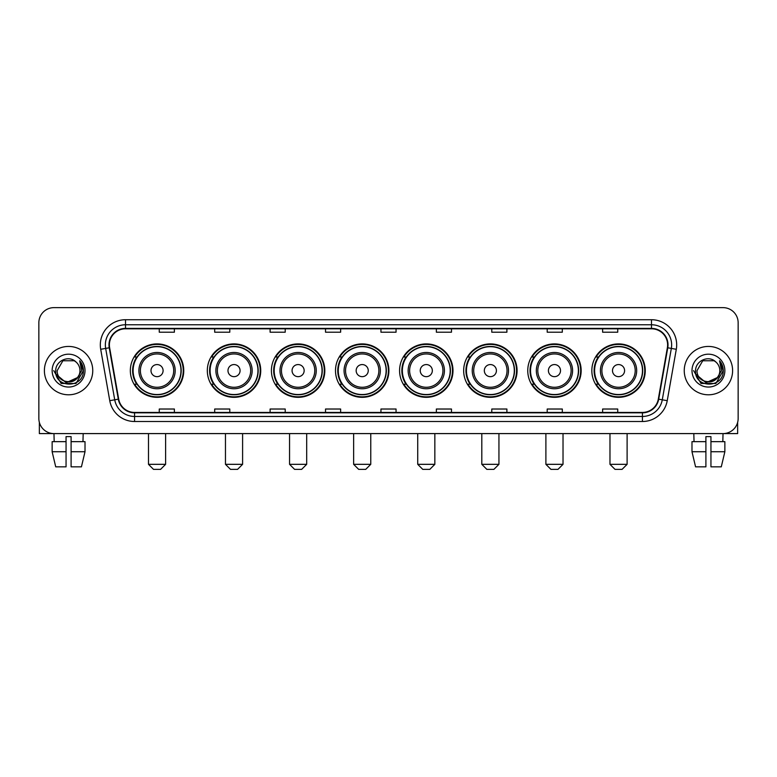 <?xml version="1.0" encoding="UTF-8"?>
<svg xmlns="http://www.w3.org/2000/svg" width="777" height="777" viewBox="0 0 777 777"><rect width="100%" height="100%" fill="white"/><g stroke="black" fill="none" stroke-linecap="round" stroke-linejoin="round"><path stroke-width="1.17" d="M591.841 370.619A26.7 26.7 0 0 0 618.541 397.319A26.7 26.7 0 0 0 645.25 370.619A26.7 26.7 0 0 0 618.541 343.91A26.7 26.7 0 0 0 591.841 370.619M527.758 370.619A26.7 26.7 0 0 0 554.457 397.319A26.7 26.7 0 0 0 581.157 370.619A26.7 26.7 0 0 0 554.457 343.91A26.7 26.7 0 0 0 527.758 370.619M463.665 370.619A26.7 26.7 0 0 0 490.374 397.319A26.7 26.7 0 0 0 517.074 370.619A26.7 26.7 0 0 0 490.374 343.91A26.7 26.7 0 0 0 463.665 370.619M399.582 370.619A26.7 26.7 0 0 0 426.282 397.319A26.7 26.7 0 0 0 452.991 370.619A26.7 26.7 0 0 0 426.282 343.91A26.7 26.7 0 0 0 399.582 370.619M335.499 370.619A26.7 26.7 0 0 0 362.199 397.319A26.7 26.7 0 0 0 388.898 370.619A26.7 26.7 0 0 0 362.199 343.91A26.7 26.7 0 0 0 335.499 370.619M271.416 370.619A26.7 26.7 0 0 0 298.115 397.319A26.7 26.7 0 0 0 324.815 370.619A26.7 26.7 0 0 0 298.115 343.91A26.7 26.7 0 0 0 271.416 370.619M207.323 370.619A26.7 26.7 0 0 0 234.032 397.319A26.7 26.7 0 0 0 260.732 370.619A26.7 26.7 0 0 0 234.032 343.91A26.7 26.7 0 0 0 207.323 370.619M130.342 370.619A26.7 26.7 0 0 0 157.041 397.319A26.7 26.7 0 0 0 183.751 370.619A26.7 26.7 0 0 0 157.041 343.91A26.7 26.7 0 0 0 130.342 370.619M136.752 384.217A24.437 24.437 0 0 1 136.752 357.012M213.733 384.217A24.437 24.437 0 0 1 213.733 357.012M277.816 384.217A24.437 24.437 0 0 1 277.816 357.012M341.899 384.217A24.437 24.437 0 0 1 341.899 357.012M405.992 384.217A24.437 24.437 0 0 1 405.992 357.012M470.075 384.217A24.437 24.437 0 0 1 470.075 357.012M534.158 384.217A24.437 24.437 0 0 1 534.158 357.012M598.241 384.217A24.437 24.437 0 0 1 598.241 357.012M38.85 322.756L38.85 418.473A15.113 15.113 0 0 0 53.963 433.595L723.037 433.595A15.113 15.113 0 0 0 738.15 418.473L738.15 322.756A15.113 15.113 0 0 0 723.037 307.634L53.963 307.634A15.113 15.113 0 0 0 38.85 322.756L38.85 418.473M44.396 370.619A24.184 24.184 0 0 0 68.58 394.794A24.184 24.184 0 0 0 92.754 370.619A24.184 24.184 0 0 0 68.58 346.435A24.184 24.184 0 0 0 44.396 370.619A24.184 24.184 0 0 0 68.58 394.794A24.184 24.184 0 0 0 92.754 370.619A24.184 24.184 0 0 0 68.58 346.435A24.184 24.184 0 0 0 44.396 370.619M684.246 370.619A24.184 24.184 0 0 0 708.42 394.794A24.184 24.184 0 0 0 732.604 370.619A24.184 24.184 0 0 0 708.42 346.435A24.184 24.184 0 0 0 684.246 370.619A24.184 24.184 0 0 0 708.42 394.794A24.184 24.184 0 0 0 732.604 370.619A24.184 24.184 0 0 0 708.42 346.435A24.184 24.184 0 0 0 684.246 370.619M109.382 344.92A16.123 16.123 0 0 1 125.505 328.797L651.495 328.797A16.123 16.123 0 0 1 667.375 347.717L658.313 399.106A16.123 16.123 0 0 1 642.433 412.432L134.567 412.432A16.123 16.123 0 0 1 118.687 399.106L109.625 347.717A16.123 16.123 0 0 1 109.382 344.92M108.984 344.92A16.521 16.521 0 0 0 109.236 347.785L118.298 399.174A16.521 16.521 0 0 0 134.567 412.83L642.433 412.83A16.521 16.521 0 0 0 658.702 399.174L667.764 347.785A16.521 16.521 0 0 0 651.495 328.399L125.505 328.399A16.521 16.521 0 0 0 108.984 344.92M100.699 349.291A25.194 25.194 0 0 1 125.505 319.726L651.495 319.726A25.194 25.194 0 0 1 676.301 349.291L667.239 400.679A25.194 25.194 0 0 1 642.433 421.503L134.567 421.503A25.194 25.194 0 0 1 109.761 400.679L100.699 349.291L105.662 348.417A20.153 20.153 0 0 1 125.505 324.767L651.495 324.767A20.153 20.153 0 0 1 671.338 348.417L662.276 399.805A20.153 20.153 0 0 1 642.433 416.462L134.567 416.462A20.153 20.153 0 0 1 114.724 399.805L105.662 348.417A20.153 20.153 0 0 1 105.351 344.92M723.037 307.634L53.963 307.634M54.186 441.657L53.963 433.595L723.037 433.595L722.814 441.657M738.15 418.473L738.15 322.756M658.702 399.174L662.276 399.805L671.338 348.417L676.301 349.291M380.944 328.797L380.944 332.206L396.056 332.206L396.056 328.797M325.524 328.797L325.524 332.206L340.637 332.206L340.637 328.797M270.105 328.797L270.105 332.206L285.217 332.206L285.217 328.797M214.685 328.797L214.685 332.206L229.798 332.206L229.798 328.797M159.266 328.797L159.266 332.206L174.378 332.206L174.378 328.797M436.363 328.797L436.363 332.206L451.476 332.206L451.476 328.797M491.783 328.797L491.783 332.206L506.895 332.206L506.895 328.797M547.202 328.797L547.202 332.206L562.315 332.206L562.315 328.797M602.622 328.797L602.622 332.206L617.734 332.206L617.734 328.797M396.056 412.432L396.056 409.023L380.944 409.023L380.944 412.432M340.637 412.432L340.637 409.023L325.524 409.023L325.524 412.432M285.217 412.432L285.217 409.023L270.105 409.023L270.105 412.432M229.798 412.432L229.798 409.023L214.685 409.023L214.685 412.432M174.378 412.432L174.378 409.023L159.266 409.023L159.266 412.432M451.476 412.432L451.476 409.023L436.363 409.023L436.363 412.432M506.895 412.432L506.895 409.023L491.783 409.023L491.783 412.432M562.315 412.432L562.315 409.023L547.202 409.023L547.202 412.432M617.734 412.432L617.734 409.023L602.622 409.023L602.622 412.432M77.302 377.933C71.261 386.101 56.595 380.876 57.187 370.619C56.488 385.305 80.662 385.305 79.963 370.619C80.662 385.305 56.488 385.305 57.187 370.619L62.879 360.751L74.271 360.751L76.039 362.014C69.046 354.691 55.594 360.722 55.721 370.619C54.439 388.189 82.935 388.655 83.401 371.464L83.421 370.619C83.382 366.88 82.139 363.597 79.701 360.771L81.663 370.619L77.302 377.933A11.383 11.383 0 0 0 79.963 370.619C80.662 385.305 56.488 385.305 57.187 370.619L62.879 360.751M79.963 370.619A11.383 11.383 0 0 0 76.039 362.014M78.03 377.321L66.152 382.711L56.07 374.31M52.146 370.619A16.424 16.424 0 0 0 68.58 387.043A16.424 16.424 0 0 0 85.004 370.619A16.424 16.424 0 0 0 68.58 354.186A16.424 16.424 0 0 0 52.146 370.619M79.701 360.771L83.421 371.047L82.731 366.113L83.421 371.047L82.731 366.113L83.421 371.047L79.808 360.897L83.421 371.047L79.808 360.897L83.421 370.619L76 383.479L61.15 383.479L53.73 370.619M79.808 360.897L83.421 371.056M39.355 422.348L39.355 433.595L97.795 433.595M52.137 441.657L52.137 451.728L55.721 466.841L52.137 451.728L52.137 441.657L66.055 441.657L66.055 436.616L71.096 436.616L71.096 441.657L85.014 441.657L85.014 451.728L81.43 466.841L85.014 451.728L71.096 451.728L71.096 441.657M83.188 433.595L82.964 441.657M66.055 441.657L66.055 466.841L55.721 466.841M52.137 451.728L66.055 451.728M81.43 466.841L71.096 466.841L71.096 451.728M160.577 469.366L153.516 469.366L148.485 464.325L165.608 464.325L160.577 469.366M163.092 370.619A6.041 6.041 0 0 0 157.041 364.568A6.041 6.041 0 0 0 151 370.619A6.041 6.041 0 0 0 157.041 376.66A6.041 6.041 0 0 0 163.092 370.619M175.184 370.619A18.133 18.133 0 0 0 157.041 352.476A18.133 18.133 0 0 0 138.908 370.619A18.133 18.133 0 0 0 157.041 388.753A18.133 18.133 0 0 0 175.184 370.619A18.133 18.133 0 0 1 157.041 388.753A18.133 18.133 0 0 1 138.908 370.619M180.973 370.619A23.932 23.932 0 0 0 157.041 346.688A23.932 23.932 0 0 0 133.11 370.619A23.932 23.932 0 0 0 157.041 394.541A23.932 23.932 0 0 0 180.973 370.619M183.246 370.619A26.195 26.195 0 0 1 134.654 384.217L137.082 384.217A24.155 24.155 0 0 0 173.028 388.723A24.155 24.155 0 0 0 173.028 352.505A24.155 24.155 0 0 0 137.082 357.012L134.654 357.012A26.195 26.195 0 0 1 183.246 370.619M237.558 469.366L230.507 469.366L225.466 464.325L242.599 464.325L237.558 469.366M240.074 370.619A6.041 6.041 0 0 0 234.032 364.568A6.041 6.041 0 0 0 227.982 370.619A6.041 6.041 0 0 0 234.032 376.66A6.041 6.041 0 0 0 240.074 370.619M252.166 370.619A18.133 18.133 0 0 0 234.032 352.476A18.133 18.133 0 0 0 215.889 370.619A18.133 18.133 0 0 0 234.032 388.753A18.133 18.133 0 0 0 252.166 370.619A18.133 18.133 0 0 1 234.032 388.753A18.133 18.133 0 0 1 215.889 370.619M257.964 370.619A23.932 23.932 0 0 0 234.032 346.688A23.932 23.932 0 0 0 210.101 370.619A23.932 23.932 0 0 0 234.032 394.541A23.932 23.932 0 0 0 257.964 370.619M260.227 370.619A26.195 26.195 0 0 1 211.635 384.217L214.064 384.217A24.155 24.155 0 0 0 250.009 388.723A24.155 24.155 0 0 0 250.009 352.505A24.155 24.155 0 0 0 214.064 357.012L211.635 357.012A26.195 26.195 0 0 1 260.227 370.619M301.641 469.366L294.59 469.366L289.549 464.325L306.682 464.325L301.641 469.366M304.157 370.619A6.041 6.041 0 0 0 298.115 364.568A6.041 6.041 0 0 0 292.065 370.619A6.041 6.041 0 0 0 298.115 376.66A6.041 6.041 0 0 0 304.157 370.619M316.249 370.619A18.133 18.133 0 0 0 298.115 352.476A18.133 18.133 0 0 0 279.982 370.619A18.133 18.133 0 0 0 298.115 388.753A18.133 18.133 0 0 0 316.249 370.619A18.133 18.133 0 0 1 298.115 388.753A18.133 18.133 0 0 1 279.982 370.619M322.047 370.619A23.932 23.932 0 0 0 298.115 346.688A23.932 23.932 0 0 0 274.184 370.619A23.932 23.932 0 0 0 298.115 394.541A23.932 23.932 0 0 0 322.047 370.619M324.31 370.619A26.195 26.195 0 0 1 275.728 384.217L278.156 384.217A24.155 24.155 0 0 0 314.102 388.723A24.155 24.155 0 0 0 314.102 352.505A24.155 24.155 0 0 0 278.156 357.012L275.728 357.012A26.195 26.195 0 0 1 324.31 370.619M365.724 469.366L358.673 469.366L353.632 464.325L370.765 464.325L365.724 469.366M368.249 370.619A6.041 6.041 0 0 0 362.199 364.568A6.041 6.041 0 0 0 356.157 370.619A6.041 6.041 0 0 0 362.199 376.66A6.041 6.041 0 0 0 368.249 370.619M380.341 370.619A18.133 18.133 0 0 0 362.199 352.476A18.133 18.133 0 0 0 344.065 370.619A18.133 18.133 0 0 0 362.199 388.753A18.133 18.133 0 0 0 380.341 370.619A18.133 18.133 0 0 1 362.199 388.753A18.133 18.133 0 0 1 344.065 370.619M386.13 370.619A23.932 23.932 0 0 0 362.199 346.688A23.932 23.932 0 0 0 338.267 370.619A23.932 23.932 0 0 0 362.199 394.541A23.932 23.932 0 0 0 386.13 370.619M388.403 370.619A26.195 26.195 0 0 1 339.811 384.217L342.239 384.217A24.155 24.155 0 0 0 378.185 388.723A24.155 24.155 0 0 0 378.185 352.505A24.155 24.155 0 0 0 342.239 357.012L339.811 357.012A26.195 26.195 0 0 1 388.403 370.619M429.817 469.366L422.756 469.366L417.725 464.325L434.848 464.325L429.817 469.366M432.333 370.619A6.041 6.041 0 0 0 426.282 364.568A6.041 6.041 0 0 0 420.24 370.619A6.041 6.041 0 0 0 426.282 376.66A6.041 6.041 0 0 0 432.333 370.619M444.425 370.619A18.133 18.133 0 0 0 426.282 352.476A18.133 18.133 0 0 0 408.148 370.619A18.133 18.133 0 0 0 426.282 388.753A18.133 18.133 0 0 0 444.425 370.619A18.133 18.133 0 0 1 426.282 388.753A18.133 18.133 0 0 1 408.148 370.619M450.213 370.619A23.932 23.932 0 0 0 426.282 346.688A23.932 23.932 0 0 0 402.36 370.619A23.932 23.932 0 0 0 426.282 394.541A23.932 23.932 0 0 0 450.213 370.619M452.486 370.619A26.195 26.195 0 0 1 403.894 384.217L406.322 384.217A24.155 24.155 0 0 0 442.268 388.723A24.155 24.155 0 0 0 442.268 352.505A24.155 24.155 0 0 0 406.322 357.012L403.894 357.012A26.195 26.195 0 0 1 452.486 370.619M493.9 469.366L486.849 469.366L481.808 464.325L498.941 464.325L493.9 469.366M496.416 370.619A6.041 6.041 0 0 0 490.374 364.568A6.041 6.041 0 0 0 484.324 370.619A6.041 6.041 0 0 0 490.374 376.66A6.041 6.041 0 0 0 496.416 370.619M508.508 370.619A18.133 18.133 0 0 0 490.374 352.476A18.133 18.133 0 0 0 472.231 370.619A18.133 18.133 0 0 0 490.374 388.753A18.133 18.133 0 0 0 508.508 370.619A18.133 18.133 0 0 1 490.374 388.753A18.133 18.133 0 0 1 472.231 370.619M514.306 370.619A23.932 23.932 0 0 0 490.374 346.688A23.932 23.932 0 0 0 466.443 370.619A23.932 23.932 0 0 0 490.374 394.541A23.932 23.932 0 0 0 514.306 370.619M516.569 370.619A26.195 26.195 0 0 1 467.977 384.217L470.406 384.217A24.155 24.155 0 0 0 506.351 388.723A24.155 24.155 0 0 0 506.351 352.505A24.155 24.155 0 0 0 470.406 357.012L467.977 357.012A26.195 26.195 0 0 1 516.569 370.619M557.983 469.366L550.932 469.366L545.891 464.325L563.024 464.325L557.983 469.366M560.508 370.619A6.041 6.041 0 0 0 554.457 364.568A6.041 6.041 0 0 0 548.416 370.619A6.041 6.041 0 0 0 554.457 376.66A6.041 6.041 0 0 0 560.508 370.619M572.591 370.619A18.133 18.133 0 0 0 554.457 352.476A18.133 18.133 0 0 0 536.324 370.619A18.133 18.133 0 0 0 554.457 388.753A18.133 18.133 0 0 0 572.591 370.619A18.133 18.133 0 0 1 554.457 388.753A18.133 18.133 0 0 1 536.324 370.619M578.389 370.619A23.932 23.932 0 0 0 554.457 346.688A23.932 23.932 0 0 0 530.526 370.619A23.932 23.932 0 0 0 554.457 394.541A23.932 23.932 0 0 0 578.389 370.619M580.652 370.619A26.195 26.195 0 0 1 532.07 384.217L534.498 384.217A24.155 24.155 0 0 0 570.444 388.723A24.155 24.155 0 0 0 570.444 352.505A24.155 24.155 0 0 0 534.498 357.012L532.07 357.012A26.195 26.195 0 0 1 580.652 370.619M622.066 469.366L615.015 469.366L609.974 464.325L627.107 464.325L622.066 469.366M624.591 370.619A6.041 6.041 0 0 0 618.541 364.568A6.041 6.041 0 0 0 612.499 370.619A6.041 6.041 0 0 0 618.541 376.66A6.041 6.041 0 0 0 624.591 370.619M636.684 370.619A18.133 18.133 0 0 0 618.541 352.476A18.133 18.133 0 0 0 600.407 370.619A18.133 18.133 0 0 0 618.541 388.753A18.133 18.133 0 0 0 636.684 370.619A18.133 18.133 0 0 1 618.541 388.753A18.133 18.133 0 0 1 600.407 370.619M642.472 370.619A23.932 23.932 0 0 0 618.541 346.688A23.932 23.932 0 0 0 594.609 370.619A23.932 23.932 0 0 0 618.541 394.541A23.932 23.932 0 0 0 642.472 370.619M644.745 370.619A26.195 26.195 0 0 1 596.153 384.217L598.581 384.217A24.155 24.155 0 0 0 634.527 388.723A24.155 24.155 0 0 0 634.527 352.505A24.155 24.155 0 0 0 598.581 357.012L596.153 357.012A26.195 26.195 0 0 1 644.745 370.619M737.645 422.348L737.645 433.595L679.205 433.595M691.986 441.657L691.986 451.728L695.57 466.841L691.986 451.728L691.986 441.657L705.904 441.657L705.904 436.616L710.945 436.616L710.945 441.657L724.863 441.657L724.863 451.728L721.279 466.841L724.863 451.728L710.945 451.728L710.945 441.657M705.904 441.657L705.904 466.841L695.57 466.841M691.986 451.728L705.904 451.728M721.279 466.841L710.945 466.841L710.945 451.728M693.812 433.595L694.036 441.657M719.813 370.619C720.512 385.305 696.338 385.305 697.037 370.619L702.729 360.751L714.121 360.751L715.879 362.014C708.896 354.691 695.444 360.722 695.57 370.619C694.288 388.189 722.785 388.655 723.251 371.464L723.27 370.619C723.232 366.88 721.988 363.597 719.551 360.771L721.512 370.619L717.152 377.933A11.383 11.383 0 0 0 719.813 370.619C720.512 385.305 696.338 385.305 697.037 370.619C696.338 385.305 720.512 385.305 719.813 370.619A11.383 11.383 0 0 0 715.879 362.014M717.152 377.933C711.11 386.101 696.445 380.876 697.037 370.619M717.88 377.321L706.002 382.711L695.92 374.31M691.996 370.619A16.424 16.424 0 0 0 708.42 387.043A16.424 16.424 0 0 0 724.854 370.619A16.424 16.424 0 0 0 708.42 354.186A16.424 16.424 0 0 0 691.996 370.619M719.551 360.771L723.27 371.047L722.581 366.113L723.27 371.047L722.581 366.113L723.27 371.047L719.657 360.897L723.27 371.047L719.657 360.897L723.27 370.619L715.85 383.479L701 383.479L693.579 370.619M719.657 360.897L723.27 371.056M651.495 319.726L651.495 328.399M105.662 348.417L109.236 347.785M134.567 421.503L134.567 412.83M642.433 412.83L642.433 421.503M109.761 400.679L118.298 399.174M667.764 347.785L671.338 348.417M125.505 319.726L125.505 328.399M662.276 399.805L667.239 400.679M173.708 370.619A16.667 16.667 0 0 0 157.041 353.953A16.667 16.667 0 0 0 140.384 370.619A16.667 16.667 0 0 0 157.041 387.276A16.667 16.667 0 0 0 173.708 370.619M250.689 370.619A16.667 16.667 0 0 0 234.032 353.953A16.667 16.667 0 0 0 217.366 370.619A16.667 16.667 0 0 0 234.032 387.276A16.667 16.667 0 0 0 250.689 370.619M314.772 370.619A16.667 16.667 0 0 0 298.115 353.953A16.667 16.667 0 0 0 281.449 370.619A16.667 16.667 0 0 0 298.115 387.276A16.667 16.667 0 0 0 314.772 370.619M378.865 370.619A16.667 16.667 0 0 0 362.199 353.953A16.667 16.667 0 0 0 345.542 370.619A16.667 16.667 0 0 0 362.199 387.276A16.667 16.667 0 0 0 378.865 370.619M442.948 370.619A16.667 16.667 0 0 0 426.282 353.953A16.667 16.667 0 0 0 409.625 370.619A16.667 16.667 0 0 0 426.282 387.276A16.667 16.667 0 0 0 442.948 370.619M507.031 370.619A16.667 16.667 0 0 0 490.374 353.953A16.667 16.667 0 0 0 473.708 370.619A16.667 16.667 0 0 0 490.374 387.276A16.667 16.667 0 0 0 507.031 370.619M571.124 370.619A16.667 16.667 0 0 0 554.457 353.953A16.667 16.667 0 0 0 537.801 370.619A16.667 16.667 0 0 0 554.457 387.276A16.667 16.667 0 0 0 571.124 370.619M635.207 370.619A16.667 16.667 0 0 0 618.541 353.953A16.667 16.667 0 0 0 601.884 370.619A16.667 16.667 0 0 0 618.541 387.276A16.667 16.667 0 0 0 635.207 370.619M165.608 433.595L165.608 464.325M148.485 433.595L148.485 464.325M242.599 433.595L242.599 464.325M225.466 433.595L225.466 464.325M306.682 433.595L306.682 464.325M289.549 433.595L289.549 464.325M370.765 433.595L370.765 464.325M353.632 433.595L353.632 464.325M434.848 433.595L434.848 464.325M417.725 433.595L417.725 464.325M498.941 433.595L498.941 464.325M481.808 433.595L481.808 464.325M563.024 433.595L563.024 464.325M545.891 433.595L545.891 464.325M627.107 433.595L627.107 464.325M609.974 433.595L609.974 464.325"/></g></svg>
